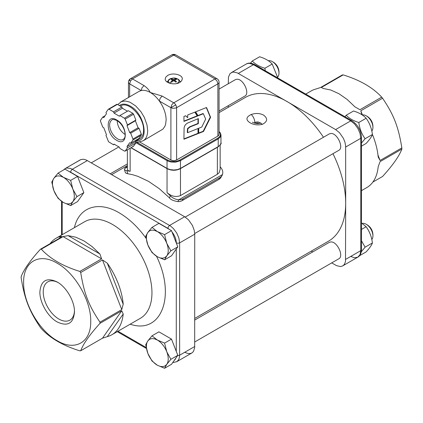 <?xml version="1.0" encoding="UTF-8"?>
<svg xmlns="http://www.w3.org/2000/svg" width="423" height="423" viewBox="0 0 423 423"><rect width="100%" height="100%" fill="white"/><g stroke="black" fill="none" stroke-linecap="round" stroke-linejoin="round"><path stroke-width="0.63" d="M198.001 118.773L198.001 123.463L198.339 123.653L190.133 126.926L187.823 128.804L187.638 132.679L198.339 128.412L198.339 133.509L183.936 139.225M198.001 123.463L189.8 126.731L187.484 128.613L187.299 132.489L187.638 132.679M183.926 139.236L184.09 128.021C184.439 125.8 185.623 124.135 187.638 123.03L198.339 118.641L198.339 123.653M198.001 128.55L198.001 133.319L183.926 138.903M198.001 133.319L198.339 133.509M206.662 107.807L206.54 107.505L195.616 111.831L198.128 115.807L203.357 113.734L205.668 119.075L201.782 127.043L198.715 128.264L198.715 133.361L203.532 131.453L210.591 117.293L206.662 107.807M198.715 133.034L203.193 131.257L210.257 117.102L206.318 107.595M197.964 115.542L203.024 113.544L203.357 113.734M203.193 131.257L203.532 131.453M210.257 117.102L210.591 117.293M187.706 117.668L185.686 115.765L183.947 116.452L183.947 121.417L197.509 116.05L194.998 112.074L187.706 114.961L187.706 117.668L185.591 115.796M183.947 121.094L197.171 115.854L197.509 116.05M197.171 115.854L194.829 112.143M139.743 141.996L170.908 159.989L172.97 160.624L174.546 160.624L176.608 159.989L218.374 135.809L219.056 134.519L219.056 82.221A4.034 4.034 0 0 0 217.041 78.731L216.116 78.551L215.021 78.927L173.203 103.138L171.743 104.883L170.908 107.691L172.97 108.33L176 107.981L176.608 107.691L176.391 106.305L175.344 104.222L174.313 103.138L162.199 96.079L160.18 98.205L159.344 101.018A22.419 12.944 60 0 1 166.128 119.942L165.61 124.288L164.97 126.144L162.977 129.073L143.032 140.859A22.419 12.944 -120 0 0 147.675 130.596L146.993 124.885L144.322 117.398L140.949 111.746L135.677 105.914L129.882 102.154L125.398 101.002L121.47 101.605L117.753 104.603M219.056 112.634L245.472 97.38A83.03 47.936 60 0 1 286.984 101.494A83.03 47.936 60 0 1 323.479 137.258M228.272 83.759L228.468 77.065L229.969 73.745L231.952 72.359L233.596 72.042L237.351 72.899L335.629 129.581L339.479 132.69L343.407 138.321L344.925 142.123L345.644 145.845L345.691 203.183A83.03 47.936 60 0 1 328.497 241.189L194.728 318.424M228.272 107.31L228.272 105.671M219.056 89.084L235.273 79.72L236.663 79.291C243.014 78.155 250.421 93.583 244.758 96.153L219.056 110.995M332.97 153.692A83.03 47.936 60 0 1 345.691 203.183L345.501 261.509L344.502 264.142L343.407 265.406L342.011 266.21L340.372 266.527L336.613 265.676L331.695 262.894M185.221 217.078L329.205 133.954L330.596 133.525C336.946 132.388 344.354 147.817 338.696 150.387L194.712 233.517M184.661 352.322L188.515 353.66L191.048 353.369L192.444 352.565L193.538 351.302L194.675 347.621L194.728 234.173L194.294 230.546L192.444 225.48L188.515 219.849L184.661 216.74L86.387 160.058L83.521 159.228L80.989 159.519L65.158 168.581L80.254 159.862M312.719 251.939L311.302 251.119M194.728 320.058L329.205 242.416L330.596 241.988C336.946 240.851 344.354 256.28 338.696 258.855L194.728 341.974M191.778 353.025L176.682 361.744L191.778 353.025M361.485 190.646L366.857 187.542A55.746 32.185 -120 0 0 378.173 166.799L380.076 161.634L401.845 149.065C399.333 155.944 392.909 165.086 382.577 176.481L372.864 182.086M401.845 149.065L401.845 147.902L380.076 160.47L377.966 155.04M372.414 134.451A55.746 32.185 -120 0 1 378.173 156.981L380.076 160.47M362.416 114.961L360.803 110.8L361.908 114.749M360.803 110.8L382.577 98.231A55.746 32.185 -120 0 0 381.705 97.147L359.931 109.716L354.897 106.808L347.114 99.421L338.982 93.747L330.849 90.03L323.072 88.433L321.39 87.466L343.159 74.892A55.746 32.185 -120 0 0 342.286 74.971L320.518 87.54L315.706 89.089A55.746 32.185 -120 0 0 311.111 90.987L305.739 94.086M41.295 328.586A55.746 32.185 60 0 1 40.423 327.502C29.192 310.889 24.56 298.955 21.155 277.832L21.155 276.668C23.667 269.789 30.091 260.647 40.423 249.247A55.746 32.185 60 0 1 41.295 249.173L63.069 236.605L101.61 258.855L79.841 271.423A55.746 32.185 60 0 1 80.714 272.512C84.119 293.636 88.751 305.57 99.987 322.178A55.746 32.185 60 0 1 99.987 322.765A55.746 32.185 60 0 1 99.987 323.341C89.65 334.741 83.225 343.878 80.714 350.762A55.746 32.185 60 0 1 79.841 350.836C63.08 345.681 50.231 338.263 41.295 328.586M50.136 243.643A55.746 32.185 60 0 1 56.143 238.191A55.746 32.185 60 0 1 60.743 236.293L59.289 238.355M40.423 249.247L62.197 236.679L60.743 236.293M101.61 258.855L99.928 254.012L68.103 235.637L63.069 236.605M68.103 235.637L75.886 237.234L84.018 240.951L92.151 246.625L99.928 254.012M359.55 255.714L366.128 251.918C369.538 248.174 371.632 245.192 372.42 242.961C371.632 236.795 369.538 231.392 366.128 226.739L361.485 222.947M372.42 242.961L365.112 247.18L361.305 251.785M366.128 226.739L361.485 229.419M361.485 240.83L365.112 247.18M362.273 223.46A9.491 5.478 60 0 1 362.855 223.365A9.491 5.478 60 0 1 366.212 224.264A9.491 5.478 60 0 1 372.922 235.886A9.491 5.478 60 0 1 371.801 239.524M372.922 235.886L372.922 234.4C372.6 230.408 370.791 227.278 367.497 225.004L366.212 224.264M157.319 365.202L152 361.004L147.876 353.454A15.418 8.904 -120 0 0 157.319 365.202L160.143 366.403L162.77 366.662L165.028 365.964L166.762 364.356A15.418 8.904 -120 0 0 166.762 351.767L170.881 359.317L166.762 364.356L164.589 368.274L157.319 365.202M145.702 344.782L147.876 340.864A15.418 8.904 -120 0 0 147.876 353.454L145.702 344.782M157.319 340.023L154.495 338.823L151.868 338.564L149.61 339.257L147.876 340.864L152 335.825L157.319 340.023L164.589 343.095L166.762 351.767A15.418 8.904 -120 0 0 157.319 340.023M152 335.825L158.911 331.838L171.5 339.103L177.792 355.331L170.881 359.317M171.5 339.103L164.589 343.095M177.792 355.331L171.5 364.282L164.589 368.274M361.485 146.131L366.128 143.45C369.538 139.706 371.632 136.724 372.42 134.498C371.632 128.333 369.538 122.924 366.128 118.271C363.241 115.093 359.042 112.666 353.533 111.006L346.226 115.225C349.112 118.403 353.305 120.825 358.815 122.49C359.603 128.655 361.702 134.065 365.112 138.718L361.485 143.074M372.42 134.498L365.112 138.718M366.128 118.271L358.815 122.49M344.919 116.711L346.226 115.225M362.273 114.998A9.491 5.478 60 0 1 362.855 114.897A9.491 5.478 60 0 1 366.212 115.796A9.491 5.478 60 0 1 372.922 127.418A9.491 5.478 60 0 1 371.801 131.056M372.922 127.418L372.922 125.932C372.6 121.94 370.791 118.81 367.497 116.537L366.212 115.796M157.319 256.735L152 252.542L147.876 244.991A15.418 8.904 -120 0 0 157.319 256.735L160.143 257.935L162.77 258.194L165.028 257.501L166.762 255.894A15.418 8.904 -120 0 0 166.762 243.304L170.881 250.85L166.762 255.894L164.589 259.807L157.319 256.735M145.702 236.314L147.876 232.401A15.418 8.904 -120 0 0 147.876 244.991L145.702 236.314M157.319 231.555L154.495 230.355L151.868 230.096L149.61 230.794L147.876 232.401L152 227.357L157.319 231.555L164.589 234.628L166.762 243.304A15.418 8.904 -120 0 0 157.319 231.555M152 227.357L158.911 223.37L171.5 230.641L177.792 246.863L170.881 250.85M171.5 230.641L164.589 234.628M177.792 246.863L171.5 255.82L164.589 259.807M176.534 81.739L175.698 82.104L176.534 81.739L174.953 80.338L174.953 79.947L176.534 79.297L175.873 78.916L173.419 79.455L171.643 78.916A3.49 2.015 0 0 0 170.987 79.297L172.563 79.947L170.987 81.739L171.643 82.12L173.419 80.835L174.102 80.835L175.873 82.12A3.49 2.015 0 0 0 176.534 81.739M175.873 78.916L176.534 79.297L175.873 78.916L175.534 79.661M171.981 79.661L171.643 78.916M171.156 81.724L171.817 82.104L171.156 81.724M170.681 83.527L169.977 83.172C165.176 80.55 172.833 76.129 177.374 78.9L177.459 78.948C179.664 80.582 179.458 82.11 176.835 83.527M172.563 79.947L172.642 81.353M174.879 81.353L174.953 79.947M117.145 120.634L117.145 120.719C117.631 126.62 120.306 131.236 125.182 134.556M124.896 118.54L127.476 124.938L126.99 125.626L129.702 132.616L130.675 133.176L132.949 139.04L132.949 140.008L130.675 143.244L129.702 142.688L126.99 146.548L127.476 147.796L125.203 151.032L124.473 151.096L119.926 148.468L119.439 147.22L114.014 144.09L113.528 144.777L108.558 141.779L105.977 135.381L106.464 134.694L103.751 127.698L102.778 127.143L100.505 121.279L100.505 120.312L102.778 117.071L103.751 117.631L106.464 113.771L105.977 112.523L108.251 109.287L108.981 109.224L113.528 111.852L114.014 113.1L119.439 116.23L119.926 115.542L124.896 118.54M127.471 111.186L122.4 108.256L121.919 107.008L117.367 104.381L108.981 109.224L108.251 109.287L116.774 104.322L117.367 104.381L116.642 104.444M100.394 120.729L100.505 120.312M132.859 146.252L133.589 146.189L125.065 151.154L133.589 146.189L135.862 142.953L127.476 147.796M125.203 151.032L124.473 151.096M133.06 139.59L132.949 140.008L141.335 135.164L141.335 134.197L139.061 128.333L130.675 133.176M120.396 106.131L120.655 105.977C128.343 100.526 144.185 117.25 143.566 130.157C143.513 134.382 142.202 137.279 139.632 138.844L135.852 141.033M179.796 82.416C174.905 85.562 164.822 83.151 165.219 78.927L165.869 77.044L167.72 75.442C172.61 72.296 182.694 74.707 182.297 78.927L181.647 80.814L179.796 82.416M180.658 81.835L180.039 81.401M167.476 81.401L166.858 81.835M135.72 142.577L167.741 161.026L171.003 162.035L175.608 162.162L180.468 160.666L218.21 138.876L220.267 137.1L220.991 135L220.943 143.286L219.87 145.332L218.21 146.622L180.468 168.412L180.468 160.666L180.05 159.942A8.894 5.134 180 0 1 167.466 159.942L136.349 141.975M218.088 146.897L180.346 168.687L218.088 146.897C220.642 144.74 221.61 143.36 220.991 142.752M167.17 168.687L130.94 147.764L167.17 168.687C171.564 170.781 175.952 170.781 180.346 168.687M139.061 128.333L138.094 127.778L135.381 120.782L135.862 120.095L133.589 114.231L132.859 113.327L128.312 110.699L119.926 115.542M135.862 142.953L135.381 141.705L136.766 139.727M130.675 143.244L139.061 138.406L141.446 134.747M114.369 144.291L113.528 144.777M122.4 108.256L114.014 113.1M135.862 120.095L127.476 124.938M135.381 120.782L126.99 125.626M138.094 127.778L129.702 132.616M135.381 141.705L126.99 146.548M105.073 115.749L102.778 117.071M121.919 107.008L113.528 111.852M120.613 102.028L139.067 91.379L141.203 90.543A22.419 12.944 60 0 1 150.276 92.489A22.419 12.944 60 0 1 159.344 101.018L170.908 107.691L170.908 159.989M128.46 97.502L128.46 82.221L128.766 83.114L129.644 83.87L130.48 81.057L132.494 78.927L131.405 78.551L130.48 78.731L129.861 79.439L129.644 80.576M129.644 96.819L129.644 83.87L141.203 90.543L142.038 87.73L144.058 85.605L132.494 78.927L173.758 55.106L215.021 78.927L217.041 81.057L217.877 83.87L217.877 136.164M175.772 54.905L217.041 78.731L175.772 54.905L174.852 54.726L173.758 55.106L172.669 54.726L171.743 54.905L130.48 78.731L171.743 54.905A4.034 4.034 0 0 1 175.772 54.905M278.297 79.048L272.19 64.037C269.308 60.859 265.11 58.437 259.6 56.772L252.293 60.991C255.175 64.169 259.373 66.596 264.883 68.262L265.3 70.741M272.19 64.037L264.883 68.262M250.173 63.439L252.293 60.991M268.341 60.764A9.491 5.478 60 0 1 268.922 60.663A9.491 5.478 60 0 1 272.275 61.562A9.491 5.478 60 0 1 278.984 73.184A9.491 5.478 60 0 1 277.869 76.822M278.984 73.184L278.99 71.699C278.667 67.712 276.859 64.576 273.565 62.303L272.275 61.562M63.387 202.501L58.062 198.308L53.943 190.757A15.418 8.904 -120 0 0 63.387 202.501L66.21 203.701L68.838 203.965L71.096 203.267L72.83 201.66A15.418 8.904 -120 0 0 72.83 189.07L76.949 196.621L72.83 201.66L70.657 205.573L63.387 202.501M51.77 182.08L53.943 178.168A15.418 8.904 -120 0 0 53.943 190.757L51.77 182.08M63.387 177.322L60.563 176.121L57.935 175.862L55.677 176.56L53.943 178.168L58.062 173.129L63.387 177.322L70.657 180.394L72.83 189.07A15.418 8.904 -120 0 0 63.387 177.322M58.062 173.129L64.973 169.137L77.562 176.407L83.86 192.629L76.949 196.621M77.562 176.407L70.657 180.394M83.86 192.629L77.562 201.586L70.657 205.573M220.15 145.131L220.15 169.438L219.135 172.706L217.369 174.292L180.468 195.595C175.857 197.372 171.384 196.383 167.048 192.629A86.35 49.856 60 0 1 170.3 195.812C172.695 198.16 175.54 199.482 178.834 199.772A9.491 7.339 29.6 0 0 183.27 198.768L219.838 177.655A9.491 7.339 29.6 0 0 222.07 175.439A9.491 7.339 29.6 0 0 222.472 174.577C223.254 171.934 222.53 169.39 220.288 166.953A86.35 49.856 -120 0 0 220.15 166.815M127.365 166.466L127.344 166.477A9.491 2.485 -18.9 0 0 124.711 168.523L124.383 169.311L124.669 169.951L126.895 170.755A86.35 49.856 60 0 1 130.147 171.32L128.111 170.575L127.365 169.475L127.365 149.827M183.27 198.768L182.228 200.597A9.491 7.339 -150.4 0 1 177.792 201.602C173.335 200.825 170.559 199.577 169.464 197.864L159.207 188.632L148.6 181.393L137.988 176.38L132.796 174.768L126.334 173.43L125.42 172.658L124.42 169.57M177.792 201.602L178.834 199.772L222.472 174.577M222.07 175.439L221.028 177.269A9.491 7.339 -150.4 0 1 218.797 179.484L219.838 177.655M182.228 200.597L218.797 179.484M263.497 115.051C268.018 118.488 267.632 121.586 262.339 124.346C257.871 125.377 253.784 124.864 250.078 122.802C245.562 119.841 245.948 117.071 251.241 114.485C255.714 112.994 259.801 113.184 263.497 115.051M260.145 123.172L259.574 122.496L258.004 121.924L256.095 122.083L254.022 122.95M381.705 97.147C372.769 87.471 359.92 80.053 343.159 74.892M401.845 147.902C398.44 126.773 393.808 114.839 382.577 98.231M238.339 73.412L253.435 64.693L249.586 63.355L247.841 63.424L246.318 63.989L231.222 72.703L246.318 63.989C248.507 62.646 251.273 62.842 254.62 64.576L351.91 120.745C357.773 124.732 360.962 130.258 361.485 137.327L361.485 249.665C361.327 253.414 360.11 255.904 357.842 257.152L342.746 265.866L357.842 257.152L354.574 257.787L350.725 256.449M90.728 321.332C91.188 300.896 75.104 273.041 57.179 263.222C39.254 252.341 23.17 261.626 23.63 282.596C23.17 303.027 39.254 330.886 57.179 340.7C75.104 351.582 91.188 342.297 90.728 321.332M41.295 249.173C50.231 258.85 63.08 266.268 79.841 271.423M80.714 272.512L102.482 259.939L121.755 309.61L99.987 322.178M99.987 323.341L121.755 310.773L102.482 338.189L80.714 350.762M121.755 309.61L123.209 304.185L107.294 263.169L102.482 259.939M107.294 263.169A55.746 32.185 60 0 1 123.209 304.185M102.482 338.189L107.294 336.639L123.209 314.003L121.755 310.773M123.209 314.003A55.746 32.185 60 0 1 111.889 334.746A55.746 32.185 60 0 1 107.294 336.639M74.459 310.947A22.096 12.759 60 0 1 69.906 320.132A22.096 12.759 60 0 1 58.855 319.037A22.096 12.759 60 0 1 44.42 299.563A22.096 12.759 60 0 1 47.81 281.855A22.096 12.759 60 0 1 58.041 282.506M57.179 281.982C46.667 277.097 40.904 280.428 39.878 291.97C39.635 302.508 47.931 316.88 57.179 321.94C67.691 326.826 73.459 323.495 74.485 311.952C74.723 301.414 66.427 287.043 57.179 281.982L57.179 281.982M61.515 201.306L61.515 235.088M117.261 331.643L146.374 348.452L117.261 331.643M173.478 344.206L175.445 349.276M173.478 235.743L175.445 240.809M79.545 181.509L81.512 186.58M259.22 123.431L257.475 122.934L254.947 123.241M189.8 126.731L190.133 126.926M187.484 128.613L187.823 128.804M187.299 130.268L187.638 130.464M176.608 159.989L176.608 107.691L217.877 83.87L218.749 83.114L219.056 82.221M361.485 137.327L360.787 138.295L360.021 133.404L357.842 128.375L354.574 123.971L350.725 120.862L351.91 120.745L254.366 64.481L253.435 64.693L350.725 120.862L335.629 129.581M56.143 238.191L84.658 221.726A55.746 32.185 60 0 1 112.534 224.486A55.746 32.185 60 0 1 148.954 273.612A55.746 32.185 60 0 1 140.404 318.281L111.889 334.746M184.661 216.74L169.565 225.454L72.275 169.285L87.371 160.571M175.698 79.101L176.359 79.482L175.698 79.101M171.156 79.482L171.817 79.101L171.156 79.482M176.137 79.048A11.86 6.921 -60.5 0 1 177.374 78.9M169.977 83.172A11.86 6.921 -60.5 0 1 171.209 81.893M173.419 79.455L173.319 80.899M174.102 79.455L174.202 80.899M123.199 139.431A11.268 6.504 60 0 1 117.568 138.876L115.252 137.142L113.137 134.768L111.408 131.955L110.202 128.946L109.636 126.001L109.753 123.368L110.54 121.279L111.931 119.915C112.106 119.149 113.787 119.349 116.97 120.534C120.476 122.733 122.998 126.149 124.552 130.781C126.075 137.649 124.362 138.332 123.199 139.431M116.727 140.33C128.09 147.516 128.09 125.922 116.727 119.989C105.364 112.804 105.364 134.398 116.727 140.33M119.386 105.544C122.252 103.487 125.837 103.651 130.147 106.046C144.608 113.422 149.753 141.906 136.407 140.711M162.199 96.079L150.276 92.489C149.023 89.93 146.95 87.635 144.058 85.605M167.048 160.666L167.466 159.942L167.048 160.666L167.048 168.412L131.114 147.664M180.468 160.666L180.05 159.942L217.792 138.152L218.21 138.876L217.792 138.152A8.894 5.134 180 0 0 219.056 131.807M218.21 138.876L218.21 146.622L217.792 146.866M180.468 168.412L177.39 169.602L173.758 170.02L170.125 169.602L167.466 168.655M132.859 113.327L124.473 118.17M141.335 134.197L132.949 139.04M125.203 119.075L133.589 114.231M175.772 104.883L170.908 107.691M130.48 78.731A4.034 4.034 0 0 0 129.004 80.206L130.48 81.057M217.369 174.292L217.369 147.31M130.147 148.224L130.147 171.32M167.048 192.629L167.048 168.613M180.468 168.613L180.468 195.595M126.895 170.755L127.73 173.768M169.464 197.864L170.3 195.812M124.711 168.523L127.365 166.995M251.241 114.485C253.329 116.431 254.546 119.096 254.895 122.485M262.339 124.346L261.081 123.357L259.944 123.241C257.078 124.462 251.384 122.02 252.658 122.242L252.658 122.242M345.691 147.014L360.787 138.295L360.787 250.638L361.485 249.665M345.691 259.352L360.787 250.638L360.021 254.641L357.842 257.152M62.213 234.686L62.213 201.782M68.928 171.421A11.86 6.847 60 0 1 70.599 172.193L71.09 170.538L72.275 169.285L70.313 168.375L66.686 168.016L65.158 168.581L63.699 169.872M146.178 347.537L117.959 331.241M70.599 172.193L167.889 228.362L168.169 227.119L169.237 225.681L169.565 225.454L170.554 226.078L173.414 228.563L176.682 232.967L178.866 237.996L179.627 242.887L194.728 234.173M172.69 362.59L176.682 361.744L178.443 360.021L179.199 358.35L179.627 355.225L177.597 355.611M175.799 358.165A11.86 6.847 60 0 1 174.255 360.364M172.034 232.021A11.86 6.847 60 0 1 176.275 242.887L177.951 243.288L179.627 242.887L179.627 355.225L194.728 346.511M167.889 228.362A11.86 6.847 60 0 1 169.56 229.52M176.275 249.025L176.275 351.413M130.173 324.187C161.168 334.9 176.174 296.174 156.505 256.243M146.014 238.207C137.977 227.061 129.057 218.612 119.244 212.864C98.543 200.502 78.99 206.947 74.427 227.632M91.305 162.839L118.895 146.908M176.38 81.702L175.73 82.078M171.786 82.078L171.135 81.702M167.265 82.131L168.925 79.519L170.591 78.593L173.811 78.033L177.903 79.059L179.252 80.143L180.251 82.131M174.821 80.111L174.704 81.232M172.695 80.111L172.817 81.232M135.413 141.795L138.252 142.112L143.032 140.859M219.056 131.511L220.388 132.975L220.991 135M260.515 123.188L260.716 122.86L259.944 123.241M65.158 168.581L63.45 170.02M110.281 173.795L127.365 163.928M129.004 80.206A4.034 4.034 0 0 0 128.46 82.221M111.698 174.614L127.365 165.567"/></g></svg>
